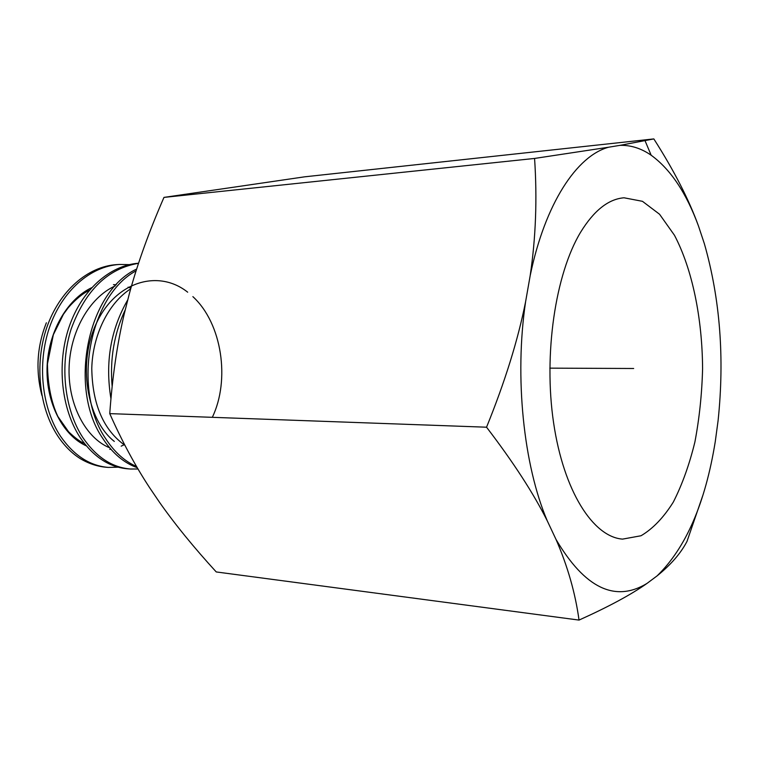 <?xml version="1.0" encoding="UTF-8"?>
<svg xmlns="http://www.w3.org/2000/svg" width="759" height="759" viewBox="0 0 759 759"><rect width="100%" height="100%" fill="white"/><g stroke="black" fill="none" stroke-linecap="round" stroke-linejoin="round"><path stroke-width="1.14" d="M57.921 436.216C64.411 445.875 71.915 453.389 80.435 458.74C88.993 463.787 97.845 466.652 107 467.316L108.414 467.421C89.847 465.874 73.908 455.523 60.587 436.359C41.897 408.323 36.906 363.884 49.525 327.347C62.124 290.763 90.501 266.172 119.467 264.455L129.334 264.625M118.119 467.193L108.414 467.411M138.546 263.24C109.694 265.204 81.498 290.204 69.003 327.233C56.489 364.206 61.479 409.082 80.056 437.393C93.329 456.795 109.22 467.269 127.73 468.815L130.045 468.986M117.778 264.549L116.772 264.606C87.807 266.362 59.43 290.896 46.83 327.404C34.24 363.884 39.202 408.238 57.921 436.207M138.015 468.996L130.463 469.015C111.962 467.478 96.08 456.975 82.816 437.526C64.553 409.651 59.401 365.686 71.185 328.951C85.35 290.355 107.797 268.477 138.517 263.316M136.648 269.075C86.953 291.836 68.253 389.158 102.882 438.598C112.512 453.275 123.964 462.971 137.256 467.696M136.573 466.519C124.685 461.339 114.41 452.079 105.729 438.749C72.181 390.581 88.537 296.257 136.089 270.821M41.868 395.325C35.493 370.639 36.992 346.455 46.365 322.793M127.835 299.71C110.624 329.52 104.998 362.527 110.947 398.75M112.152 386.502C109.761 358.95 114.154 333.315 125.339 309.587M653.841 138.916C674.068 170.633 688.925 199.608 698.422 225.85C686.278 192.862 670.529 169.323 651.165 155.234C641.213 148.337 630.805 145.045 619.942 145.358L653.841 138.916L304.672 176.819L163.972 197.397C149.087 231.504 137.578 263.487 129.447 293.344L124.229 313.979C117.18 343.931 112.36 377.157 109.751 413.627C121.924 441.083 135.216 465.77 149.618 487.695L159.855 502.781C175.225 524.602 194.019 547.656 216.249 571.944L579.032 620.084C575.36 593.244 567.704 566.385 556.053 539.507C584.781 588.102 615.065 602.75 646.905 583.481C631.194 594.582 608.566 606.783 579.032 620.084M547.286 520.883C533.577 493.445 513.331 462.212 486.547 427.203C504.982 381.749 517.999 339.928 525.598 301.74C514.365 377.242 523.549 465.191 547.286 520.883L556.053 539.507M530.171 275.697C535.807 237.861 537.277 198.773 534.573 158.441L608.671 147.208C576.849 155.756 545.009 203.573 530.171 275.697L525.598 301.74M702.749 495.655L686.999 541.395C680.795 553.292 670.833 564.791 657.104 575.872C685.927 547.875 705.32 503.132 715.263 441.643L718.09 420.647C724.655 357.868 720.092 298.904 704.38 243.762L698.422 225.85M608.671 147.208L619.942 145.358M657.104 575.872L646.905 583.481M580.55 232.32C593.889 210.585 608.376 199.067 624.021 197.786L642.456 201.315L659.552 214.247L674.476 235.281C692.331 269.227 702.303 318.249 702.587 368.789C701.923 394.082 699.352 418.503 694.883 442.061C689.362 464.641 682.18 484.64 673.337 502.05C663.66 517.515 652.892 528.748 641.032 535.75L622.57 539.118C593.168 536.974 563.652 491.282 553.577 422.687C543.416 354.225 555.379 274.037 580.55 232.32M163.972 197.397L534.573 158.441M109.751 413.627L486.547 427.203M549.81 368.143L633.67 368.494M124.533 444.565L121.174 446.159M110.833 449.186L109.77 449.347M86.289 445.837C63.433 435.761 46.318 403.902 47.039 368.608C47.713 333.324 66.346 299.796 91.592 287.737M109.619 447.772C86.175 438.275 68.282 405.486 69.06 368.836C69.724 332.195 89.239 297.566 115.216 285.915M124.922 445.324C103.452 429.992 92.399 404.376 91.773 368.457C92.617 335.127 108.376 303.078 130.709 288.809M114.315 441.415C86.554 419.699 77.01 362.166 97.133 321.759C116.839 281.048 158.868 269.246 187.682 292.196M192.871 296.627C222.226 323.533 230.233 380.221 212.311 417.327M116.772 264.616L119.467 264.445M84.344 443.427C80.378 441.89 75.122 438 68.576 431.748L57.845 416.463C51.204 402.232 47.741 384.709 47.456 363.903L53.339 334.747L63.386 314.349L68.263 307.689C75.824 299.15 82.845 293.363 89.315 290.336M113.452 284.644L116.269 284.777M128.119 287.168L130.89 288.173M651.165 155.234L645.074 140.794"/></g></svg>

